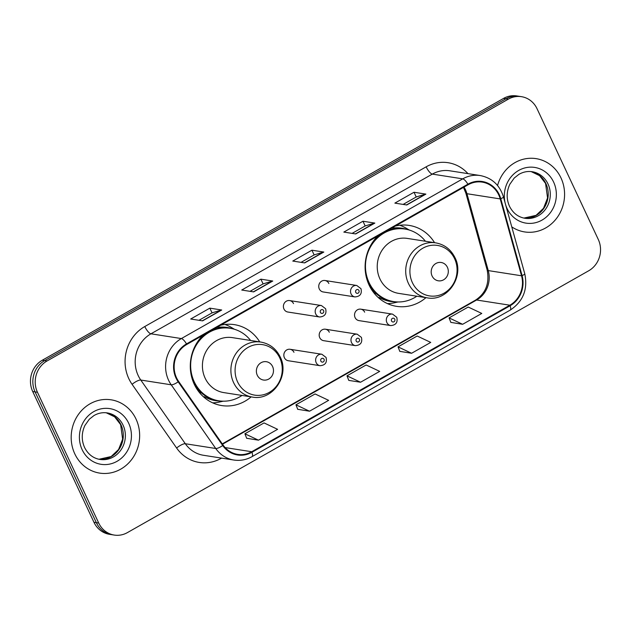 <?xml version="1.0" encoding="UTF-8"?>
<svg xmlns="http://www.w3.org/2000/svg" width="631" height="631" viewBox="0 0 631 631"><rect width="100%" height="100%" fill="white"/><g stroke="black" fill="none" stroke-linecap="round" stroke-linejoin="round"><path stroke-width="0.95" d="M377.772 236.041A40.952 37.726 98.9 0 0 369.096 285.078A40.952 37.726 98.9 0 0 396.583 306.35A40.952 37.726 98.9 0 0 425.964 297.651M202.953 335.274A40.952 37.726 98.9 0 0 194.277 384.311A40.952 37.726 98.9 0 0 221.765 405.575A40.952 37.726 98.9 0 0 251.146 396.875M293.967 352.295A5.797 5.34 98.9 0 0 290.079 349.282A5.797 5.34 98.9 0 0 284.881 351.68A5.797 5.34 98.9 0 0 284.4 357.722A5.797 5.34 98.9 0 0 288.288 360.735L320.075 365.704A5.797 5.34 -81.1 0 1 316.186 362.699A5.797 5.34 -81.1 0 1 316.667 356.649A5.797 5.34 -81.1 0 1 321.865 354.251L326.061 357.438C327.268 362.502 325.273 365.262 320.075 365.704M329.311 332.229A5.797 5.34 98.9 0 0 325.422 329.216A5.797 5.34 98.9 0 0 320.232 331.622A5.797 5.34 98.9 0 0 319.743 337.664A5.797 5.34 98.9 0 0 323.632 340.669L355.419 345.646A5.797 5.34 -81.1 0 1 351.53 342.633A5.797 5.34 -81.1 0 1 352.019 336.591A5.797 5.34 -81.1 0 1 357.209 334.193L361.405 337.372C362.62 342.444 360.624 345.196 355.419 345.646M364.663 312.164A5.797 5.34 98.9 0 0 360.766 309.158A5.797 5.34 98.9 0 0 355.576 311.556A5.797 5.34 98.9 0 0 355.087 317.598A5.797 5.34 98.9 0 0 358.976 320.611L390.763 325.58A5.797 5.34 -81.1 0 1 386.874 322.567A5.797 5.34 -81.1 0 1 387.363 316.525A5.797 5.34 -81.1 0 1 392.561 314.128L396.757 317.306C397.964 322.378 395.968 325.139 390.763 325.58M319.294 288.951A5.797 5.34 98.9 0 0 323.182 291.956L354.969 296.925A5.797 5.34 -81.1 0 1 351.081 293.92A5.797 5.34 -81.1 0 1 351.57 287.878A5.797 5.34 -81.1 0 1 356.767 285.48L324.973 280.503A5.797 5.34 98.9 0 0 319.783 282.909A5.797 5.34 98.9 0 0 319.294 288.951M283.95 309.009A5.797 5.34 98.9 0 0 287.839 312.022L319.625 316.991A5.797 5.34 -81.1 0 1 315.737 313.986A5.797 5.34 -81.1 0 1 316.226 307.936A5.797 5.34 -81.1 0 1 321.416 305.538L289.629 300.569A5.797 5.34 98.9 0 0 284.439 302.967A5.797 5.34 98.9 0 0 283.95 309.009M434.562 242.683A40.952 37.726 98.9 0 0 409.235 225.425A40.952 37.726 98.9 0 0 395.4 226.04M259.743 341.907A40.952 37.726 98.9 0 0 234.416 324.649A40.952 37.726 98.9 0 0 220.582 325.265M328.869 283.516A5.797 5.34 98.9 0 0 324.973 280.503M293.518 303.582A5.797 5.34 98.9 0 0 289.629 300.569M521.482 96.677L516.726 95.928A23.181 21.351 98.9 0 0 503.577 98.404L42.285 360.238A23.181 21.351 98.9 0 0 32.709 391.528L93.964 522.287A23.181 21.351 98.9 0 0 109.518 534.323L111.9 534.694A23.181 21.351 98.9 0 1 96.338 522.657A23.181 21.351 98.9 0 0 111.9 534.694L114.274 535.072A23.181 21.351 98.9 0 0 127.423 532.596L588.715 270.762A23.181 21.351 98.9 0 0 598.291 239.472L537.036 108.713A23.181 21.351 98.9 0 0 521.482 96.677A23.181 21.351 98.9 0 0 508.326 99.146L47.033 360.979A23.181 21.351 98.9 0 0 37.466 392.277L98.712 523.028A23.181 21.351 98.9 0 0 114.274 535.072M37.466 392.277L35.091 391.898L96.338 522.657L35.091 391.898A23.181 21.351 98.9 0 1 44.659 360.609A23.181 21.351 98.9 0 0 35.091 391.898L32.709 391.528M508.326 99.146L505.952 98.775L44.659 360.609L505.952 98.775A23.181 21.351 98.9 0 1 519.1 96.306A23.181 21.351 98.9 0 0 505.952 98.775L503.577 98.404M74.789 453.847A37.087 34.169 98.9 0 0 99.682 473.108A37.087 34.169 98.9 0 0 132.928 457.751A37.087 34.169 98.9 0 0 136.036 419.087A37.087 34.169 98.9 0 0 111.143 399.817A37.087 34.169 98.9 0 0 77.905 415.182A37.087 34.169 98.9 0 0 74.789 453.847A37.087 34.169 98.9 0 0 99.682 473.108A37.087 34.169 98.9 0 0 132.928 457.751A37.087 34.169 98.9 0 0 136.036 419.087A37.087 34.169 98.9 0 0 111.143 399.817A37.087 34.169 98.9 0 0 77.905 415.182A37.087 34.169 98.9 0 0 74.789 453.847M511.765 226.876A37.087 34.169 98.9 0 0 524.606 231.924A37.087 34.169 98.9 0 0 557.851 216.567A37.087 34.169 98.9 0 0 560.967 177.895A37.087 34.169 98.9 0 0 536.066 158.633A37.087 34.169 98.9 0 0 497.551 185.506A37.087 34.169 98.9 0 1 536.066 158.633A37.087 34.169 98.9 0 1 560.967 177.895A37.087 34.169 98.9 0 1 557.851 216.567A37.087 34.169 98.9 0 1 524.606 231.924A37.087 34.169 98.9 0 1 511.765 226.876M176.554 377.843A24.727 22.779 -81.1 0 1 186.768 344.455L468.131 184.757A24.727 22.779 -81.1 0 1 482.163 182.114A24.727 22.779 -81.1 0 1 500.225 198.915L521.537 275.786A24.727 22.779 -81.1 0 1 509.864 305.207L251.714 451.733A24.727 22.779 -81.1 0 1 237.682 454.375A24.727 22.779 -81.1 0 1 223.169 445.139L178.636 381.447A24.727 22.779 -81.1 0 1 176.554 377.843M176.049 378.127A25.343 23.347 98.9 0 0 178.179 381.826L222.711 445.518A25.343 23.347 98.9 0 0 251.966 452.277L510.116 305.751A25.343 23.347 98.9 0 0 522.082 275.597L500.769 198.726A25.343 23.347 98.9 0 0 467.879 184.205L186.508 343.911A25.343 23.347 98.9 0 0 176.049 378.127M403.13 204.412L416.263 196.959L425.515 194.135A6.184 1.94 60.4 0 1 425.886 194.111L414.007 192.258L394.864 203.119L406.743 204.98L425.886 194.111M416.223 196.982L414.007 192.258M352.09 233.383L365.223 225.93L374.475 223.106A6.184 1.94 60.4 0 1 374.846 223.09L362.959 221.229L343.824 232.09L355.703 233.951L374.846 223.09M365.175 225.961L362.959 221.229M198.962 320.303L212.095 312.85L221.347 310.018A6.184 1.94 60.4 0 1 221.718 310.002L209.839 308.141L190.696 319.01L202.575 320.863L221.718 310.002M212.048 312.873L209.839 308.141M250.01 291.325L263.135 283.879L272.387 281.047A6.184 1.94 60.4 0 1 272.758 281.032L260.879 279.17L241.736 290.039L253.623 291.893L272.758 281.032M263.095 283.903L260.879 279.17M301.05 262.354L314.183 254.9L323.427 252.077A6.184 1.94 60.4 0 1 323.806 252.061L311.919 250.199L292.776 261.06L304.663 262.922L323.806 252.061M314.135 254.932L311.919 250.199M450.842 322.386L462.641 324.295L481.776 313.433L468.21 307.037L449.067 317.898L450.873 322.457M297.722 409.298L309.513 411.207L328.648 400.346L315.082 393.949L295.939 404.81L297.745 409.369M246.674 438.269L258.473 440.178L277.608 429.317L264.042 422.92L244.899 433.781L246.705 438.34M399.802 351.357L411.593 353.265L430.736 342.404L417.17 336.007L398.027 346.869L399.833 351.428M360.553 382.236L379.696 371.375L366.122 364.978L346.987 375.839L348.785 380.398L360.553 382.236L346.987 375.839M309.513 411.207L295.939 404.81M258.473 440.178L244.899 433.781M411.593 353.265L398.027 346.869M462.641 324.295L449.067 317.898M272.584 366.532A9.276 8.542 98.9 0 0 261.1 362.699A9.276 8.542 98.9 0 0 257.274 375.224A9.276 8.542 98.9 0 0 268.759 379.05A9.276 8.542 98.9 0 0 272.584 366.532M260.863 342.081L232.389 337.632A27.819 25.626 98.9 0 0 207.457 349.148A27.819 25.626 98.9 0 0 205.122 378.15A27.819 25.626 98.9 0 0 223.792 392.6L252.266 397.049C272.45 401.261 290.086 375.658 280.156 356.87C276.047 348.627 269.618 343.698 260.863 342.081A27.819 25.626 98.9 0 0 235.931 353.605A27.819 25.626 98.9 0 0 233.596 382.607A27.819 25.626 98.9 0 0 252.266 397.049M250.617 340.48A36.701 33.814 98.9 0 0 230.197 328.294A36.701 33.814 98.9 0 0 197.298 343.493A36.701 33.814 98.9 0 0 194.222 381.755A36.701 33.814 98.9 0 0 218.854 400.819A36.701 33.814 98.9 0 0 242.02 395.448M230.197 328.294L229.006 328.104A36.701 33.814 98.9 0 0 211.827 330.234M204.752 334.249A36.701 33.814 98.9 0 0 200.437 338.003M196.501 388.428A28.979 26.691 98.9 0 0 197.645 388.941M193.48 382.489A36.701 33.814 98.9 0 0 217.663 400.638L218.854 400.819M223.193 401.19L219.706 401.986A40.179 37.016 -81.1 0 1 212.671 402.846M201.352 392.837L199.42 392.529M220.393 401.024A37.048 34.129 98.9 0 1 204.554 396.773L203.497 396.82M224.928 324.476A40.179 37.016 -81.1 0 1 231.364 327.442L234.44 329.264M447.403 267.299A9.276 8.542 98.9 0 0 435.918 263.474A9.276 8.542 98.9 0 0 432.093 275.992A9.276 8.542 98.9 0 0 443.577 279.817A9.276 8.542 98.9 0 0 447.403 267.299M435.682 242.856L407.208 238.4A27.819 25.626 98.9 0 0 382.276 249.923A27.819 25.626 98.9 0 0 379.941 278.926A27.819 25.626 98.9 0 0 398.611 293.368L427.084 297.824C447.269 302.028 464.905 276.433 454.975 257.645C450.865 249.403 444.437 244.473 435.682 242.856A27.819 25.626 98.9 0 0 410.749 254.372A27.819 25.626 98.9 0 0 408.415 283.374A27.819 25.626 98.9 0 0 427.084 297.824M425.436 241.255A36.701 33.814 98.9 0 0 405.015 229.069A36.701 33.814 98.9 0 0 372.116 244.26A36.701 33.814 98.9 0 0 369.04 282.53A36.701 33.814 98.9 0 0 393.673 301.594A36.701 33.814 98.9 0 0 416.839 296.223M405.015 229.069L403.824 228.879A36.701 33.814 98.9 0 0 386.645 231.009M379.57 235.024A36.701 33.814 98.9 0 0 375.256 238.77M371.32 289.203A28.979 26.691 98.9 0 0 372.464 289.716M368.299 283.264A36.701 33.814 98.9 0 0 392.482 301.405L393.673 301.594M398.011 301.965L394.525 302.754A40.179 37.016 -81.1 0 1 387.489 303.621M376.171 293.604L374.238 293.305M395.219 301.792A37.048 34.129 98.9 0 1 379.373 297.548L378.316 297.595M399.746 225.251A40.179 37.016 -81.1 0 1 406.183 228.217L409.259 230.039M93.964 522.287L98.712 523.028M42.285 360.238L47.033 360.979M500.225 198.915L466.948 193.717A24.727 22.779 98.9 0 0 465.489 189.757A24.727 22.779 98.9 0 0 464.03 187.084M509.864 305.207L476.594 300.009A24.727 22.779 98.9 0 0 488.26 270.589L466.948 193.717A13.906 2.39 164.5 0 1 465.852 193.141L463.477 187.399M221.591 458.114L221.213 458.327A38.633 35.588 -81.1 0 1 176.617 448.018L132.084 384.326A38.633 35.588 -81.1 0 1 144.783 326.535L426.146 166.829A7.73 2.429 -119.6 0 0 432.314 174.101L150.943 333.807A30.911 28.474 98.9 0 0 138.181 375.532A30.911 28.474 98.9 0 0 140.784 380.043L185.317 443.735A30.911 28.474 98.9 0 0 203.458 455.274L233.88 460.038A30.911 28.474 -81.1 0 1 215.739 448.491A7.73 2.169 -35 0 0 222.711 445.518M426.146 166.829A38.633 35.588 -81.1 0 1 467.973 173.643M449.848 170.804A30.911 28.474 98.9 0 0 432.314 174.101L462.728 178.857A30.911 28.474 -81.1 0 1 480.27 175.56L449.848 170.804M176.617 448.018A7.73 2.169 145 0 1 185.317 443.735L215.739 448.491L171.206 384.8A30.911 28.474 -81.1 0 1 168.603 380.288A30.911 28.474 -81.1 0 1 181.365 338.563A7.73 2.429 60.4 0 1 186.508 343.911M178.179 381.826A7.73 2.169 -35 0 1 171.206 384.8L140.784 380.043A7.73 2.169 145 0 0 132.084 384.326M233.88 460.038C240.245 460.969 246.303 459.841 252.037 456.647A7.73 2.429 -119.6 0 0 251.966 452.277M510.116 305.751A7.73 2.429 60.4 0 1 510.187 310.121C523.146 301.5 528.005 289.377 524.763 273.751L503.451 196.88C499.673 185.017 491.951 177.91 480.27 175.56M522.082 275.597A7.73 1.325 -15.5 0 0 524.763 273.751M500.769 198.726A7.73 1.325 -15.5 0 0 503.451 196.88M467.879 184.205A7.73 2.429 -119.6 0 0 462.728 178.857L181.365 338.563L150.943 333.807A7.73 2.429 -119.6 0 1 144.783 326.535M521.537 275.786L488.26 270.589A13.906 2.39 164.5 0 1 487.164 270.013L465.852 193.141M251.714 451.733L225.133 447.576M222.522 444.216L476.594 300.009A13.906 4.37 -119.6 0 0 475.466 300.167C485.783 293.352 489.68 283.303 487.164 270.013M323.427 252.077L304.394 262.882M272.387 281.047L253.354 291.853M221.347 310.018L202.306 320.824M374.475 223.106L355.434 233.912M425.515 194.135L406.474 204.941M121.002 424.821A23.552 21.699 98.9 0 0 106.237 412.784L114.605 416.823L120.631 424.616L122.627 439.144L118.596 449.477L111.143 456.536L98.957 459.265A23.552 21.699 98.9 0 0 119.33 448.901A23.552 21.699 98.9 0 0 121.002 424.821M99.99 459.455A23.552 21.699 98.9 0 0 121.105 449.706A23.552 21.699 98.9 0 0 123.077 425.152A23.552 21.699 98.9 0 0 107.27 412.919C102.687 412.224 98.255 413.1 93.987 415.545L89.294 419.244L84.893 425.491C81.494 432.89 81.375 440.201 84.554 447.434C88.009 454.257 93.159 458.272 99.99 459.455M128.692 423.251A28.19 25.966 98.9 0 0 93.774 411.625A28.19 25.966 98.9 0 0 82.14 449.674A28.19 25.966 98.9 0 0 117.05 461.308A28.19 25.966 98.9 0 0 128.692 423.251M279.77 357.919A25.555 23.544 98.9 0 0 248.117 347.373A25.555 23.544 98.9 0 0 237.571 381.873A25.555 23.544 98.9 0 0 269.216 392.419A25.555 23.544 98.9 0 0 279.77 357.919M231.727 328.57A37.048 34.129 98.9 0 0 216.583 327.536M454.588 258.694A25.555 23.544 98.9 0 0 422.936 248.149A25.555 23.544 98.9 0 0 412.39 282.641A25.555 23.544 98.9 0 0 444.035 293.186A25.555 23.544 98.9 0 0 454.588 258.694M406.545 229.345A37.048 34.129 98.9 0 0 391.401 228.304M545.925 183.637A23.552 21.699 98.9 0 0 531.16 171.593L539.529 175.631L545.555 183.432L547.558 197.953L543.52 208.285L536.066 215.345L523.88 218.074A23.552 21.699 98.9 0 0 544.261 207.717A23.552 21.699 98.9 0 0 545.925 183.637M524.921 218.271A23.552 21.699 98.9 0 0 546.028 208.514A23.552 21.699 98.9 0 0 548 183.96A23.552 21.699 98.9 0 0 532.193 171.727C527.611 171.033 523.186 171.908 518.911 174.361L514.218 178.052L509.816 184.307C506.417 191.706 506.307 199.017 509.477 206.242C512.94 213.073 518.083 217.08 524.921 218.271M505.683 204.949A28.19 25.966 98.9 0 0 507.064 208.49A28.19 25.966 98.9 0 0 541.974 220.124A28.19 25.966 98.9 0 0 553.616 182.067A28.19 25.966 98.9 0 0 521.222 169.179A28.19 25.966 98.9 0 0 505.139 202.985M320.414 312.4A1.932 1.783 98.9 0 0 322.804 313.197A1.932 1.783 98.9 0 0 323.6 310.594A1.932 1.783 98.9 0 0 321.211 309.797A1.932 1.783 98.9 0 0 320.414 312.4M355.758 292.342A1.932 1.783 98.9 0 0 358.148 293.139A1.932 1.783 98.9 0 0 358.952 290.528A1.932 1.783 98.9 0 0 356.554 289.732A1.932 1.783 98.9 0 0 355.758 292.342M324.05 359.307A1.932 1.783 98.9 0 0 321.66 358.511A1.932 1.783 98.9 0 0 320.856 361.113A1.932 1.783 98.9 0 0 323.253 361.91A1.932 1.783 98.9 0 0 324.05 359.307M359.394 339.241A1.932 1.783 98.9 0 0 357.004 338.445A1.932 1.783 98.9 0 0 356.207 341.055A1.932 1.783 98.9 0 0 358.597 341.852A1.932 1.783 98.9 0 0 359.394 339.241M394.746 319.183A1.932 1.783 98.9 0 0 392.348 318.387A1.932 1.783 98.9 0 0 391.551 320.99A1.932 1.783 98.9 0 0 393.941 321.786A1.932 1.783 98.9 0 0 394.746 319.183M252.037 456.647L510.187 310.121M222.286 443.877L475.466 300.167M319.625 316.991C324.831 316.549 326.826 313.788 325.612 308.725L321.416 305.538M354.969 296.925C360.175 296.483 362.17 293.73 360.964 288.659L356.767 285.48M290.079 349.282L321.865 354.251M325.422 329.216L357.209 334.193M360.766 309.158L392.561 314.128"/></g></svg>
